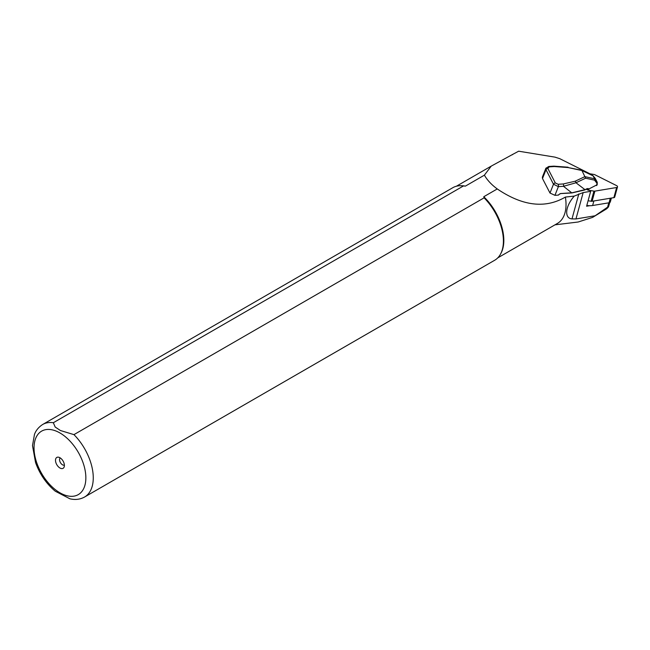 <?xml version="1.0" encoding="UTF-8"?>
<svg xmlns="http://www.w3.org/2000/svg" width="650" height="650" viewBox="0 0 650 650"><rect width="100%" height="100%" fill="white"/><g stroke="black" fill="none" stroke-linecap="round" stroke-linejoin="round"><path stroke-width="0.97" d="M610.285 198.242L609.05 202.784L592.629 205.514A12.358 7.572 -164.7 0 1 589.672 205.709L586.601 206.221L590.663 191.327L583.172 192.571L574.251 196.089C564.492 207.382 564.663 218.489 572 218.896L575.965 218.953L595.116 215.768L608.668 206.399M589.672 205.709A12.358 7.572 -164.7 0 1 586.82 205.416M512.46 154.732A41.567 24.001 60 0 1 512.793 154.343L518.659 151.198L554.978 157.138L559.764 158.673L589.956 173.794M608.774 202.832L607.717 206.7C609.034 206.31 608.619 207.058 606.483 208.926L592.597 217.393L578.159 222.007L554.962 224.843M595.116 215.768L592.597 217.393M574.251 196.089L565.386 197.072A41.364 23.879 60 0 1 557.456 223.405L497.77 257.863M565.386 197.072C545.317 208.812 522.608 206.107 497.258 188.947L483.771 196.731A41.364 23.879 60 0 1 500.923 253.37L500.468 254.207A41.884 24.18 60 0 1 494.731 260.219L84.589 497.014A41.884 24.18 60 0 0 73.954 434.631L484.096 197.836L483.771 196.731M53.341 422.727A41.884 24.18 60 0 0 42.705 424.466L452.847 187.679A41.884 24.18 60 0 1 460.923 185.721L461.882 185.737A41.364 23.879 60 0 1 465.392 186.127L463.483 185.941L53.341 422.727L55.169 427.017L60.442 430.527L73.954 434.631M512.793 154.343L491.221 166.124L484.388 175.159L465.392 186.127M484.388 175.159C487.289 180.196 491.579 184.795 497.258 188.947M460.923 185.721A41.884 24.18 60 0 1 463.483 185.941M484.096 197.836A41.884 24.18 60 0 1 500.468 254.207M84.589 497.014C80.153 499.46 75.262 500.053 69.924 498.802L55.291 491.229C46.345 483.771 39.764 474.199 35.547 462.524L32.5 445.616L34.474 434.403C34.946 433.209 36.53 428.48 42.705 424.466M59.946 468.008A6.281 3.624 -120 0 0 64.098 467.106A6.281 3.624 -120 0 0 63.091 461.061A6.281 3.624 -120 0 0 58.362 457.169A6.281 3.624 -120 0 0 55.575 461.289A6.281 3.624 -120 0 0 59.946 468.008M60.214 457.909A4.192 2.421 -120 0 0 59.841 461.321A4.192 2.421 -120 0 0 62.514 464.815A4.192 2.421 -120 0 0 64.382 465.132M582.01 170.674L585.601 178.214L575.973 182.764L563.493 186.306L571.87 192.944L584.854 189.963L587.291 188.557L588.916 188.955L597.196 184.689L596.586 185.591L597.212 182.211L595.238 178.376L593.125 175.874L581.961 170.536L568.067 167.562L554.288 166.538L549.177 166.879L547.844 168.464L555.336 182.975L558.171 184.283L563.282 183.95L575.128 181.228A1.674 1.073 64.7 0 1 575.973 182.764L584.976 189.654L571.984 192.798L560.991 193.521A2.096 1.438 -27.3 0 0 559.358 194.196L558.253 195.114L554.938 195.325L549.997 193.042L553.491 184.218L546 169.707L546.016 168.033M542.376 177.109L542.498 178.531L549.997 193.042M558.171 184.283A1.674 0.65 86.2 0 1 558.374 186.639L553.491 184.218A1.674 1.154 152.7 0 1 555.336 182.975M549.177 166.879A1.674 0.65 -93.8 0 0 548.714 166.481L545.878 168.317M568.067 167.562L581.831 170.276L592.751 175.508L595.075 178.157M596.741 183.024L594.579 180.156L594.62 178.766L597.212 182.211M585.154 176.711L594.612 178.758L593.011 175.703M554.288 166.538A1.674 0.65 -93.8 0 0 553.832 166.148L548.714 166.481M563.282 183.95A1.674 0.65 86.2 0 1 563.493 186.306L558.374 186.639L554.938 195.325M560.991 193.521L571.87 192.944L560.974 193.562M587.291 188.557L584.586 189.906M587.608 188.76L586.901 188.809M588.201 188.549L587.706 188.857M588.794 189.272L587.697 188.849M609.05 202.784A2.511 1.544 15.3 0 0 610.342 201.857L611.374 198.063M586.324 189.272L587.616 189.914A2.096 1.284 15.3 0 0 588.559 190.222L593.921 191.116A2.096 1.284 15.3 0 0 594.864 191.132L616.639 187.509A1.674 1.024 15.3 0 0 617.5 186.899A1.674 1.024 15.3 0 0 616.647 185.648L594.913 174.769A2.096 1.284 15.3 0 0 593.97 174.46L588.762 173.591M588.096 200.744L591.151 201.256A2.096 1.284 15.3 0 0 592.101 201.264L613.868 197.649A1.674 1.024 15.3 0 0 614.729 197.031L617.5 186.899M59.946 432.957A36.652 21.157 60 0 1 82.388 490.799A36.652 21.157 60 0 1 37.505 464.88A36.652 21.157 60 0 1 59.946 432.957M575.965 218.953L583.172 192.571M572 218.896L578.825 193.895M547.844 168.464A1.674 1.154 152.7 0 0 546 169.707L542.498 178.531M575.128 181.228L585.049 176.548M594.579 180.156L585.601 178.214M559.358 194.196L560.763 193.57A1.674 1.154 152.7 0 0 560.438 193.619M588.323 189.166L587.811 188.874M558.512 195.057L559.455 194.114M593.864 200.972L592.629 205.514M616.639 187.509L613.868 197.649M593.921 191.116L591.151 201.256M594.864 191.132L592.101 201.264M456.414 186.225L490.742 166.4M609.716 202.572L608.676 206.375M597.236 182.366L597.196 184.632M545.878 168.269L542.401 177.044M568.084 167.204L553.832 166.148"/></g></svg>
